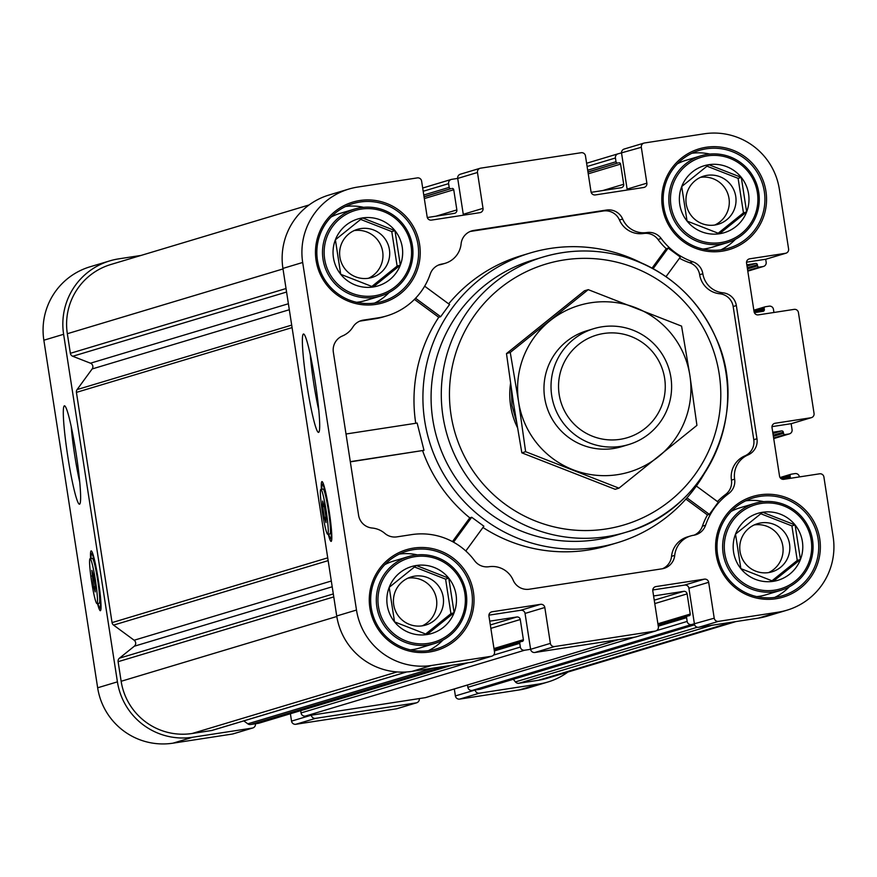 <?xml version="1.0" encoding="UTF-8"?>
<svg xmlns="http://www.w3.org/2000/svg" width="877" height="877" viewBox="0 0 877 877"><rect width="100%" height="100%" fill="white"/><g stroke="black" fill="none" stroke-linecap="round" stroke-linejoin="round"><path stroke-width="1.32" d="M95.45 580.574A22.692 1.973 81.3 0 1 96.985 603.573A22.692 1.973 81.3 0 1 91.581 581.451A22.692 1.973 81.3 0 1 90.09 558.715A22.692 1.973 81.3 0 1 95.45 580.574M95.165 586.307L93.499 575.509L91.866 570.357L93.576 586.779L95.209 591.931L95.165 586.307M326.233 511.247A22.692 1.973 81.3 0 1 327.768 534.257A22.692 1.973 81.3 0 1 322.363 512.124A22.692 1.973 81.3 0 1 320.872 489.399A22.692 1.973 81.3 0 1 326.233 511.247M325.948 516.981L324.282 506.193L322.648 501.041L322.681 506.676L324.358 517.463L325.992 522.615L325.948 516.981M90.594 558.638A30.256 2.642 81.3 0 1 91.175 550.899A30.256 2.642 81.3 0 1 98.345 580.223A30.256 2.642 81.3 0 1 100.395 610.699A30.256 2.642 81.3 0 1 100.373 610.71A30.256 2.642 81.3 0 1 97.49 603.497M321.377 489.322A30.256 2.642 81.3 0 1 321.958 481.583A30.256 2.642 81.3 0 1 329.127 510.896A30.256 2.642 81.3 0 1 331.177 541.383A30.256 2.642 81.3 0 1 331.144 541.394A30.256 2.642 81.3 0 1 328.272 534.181M415.742 423.284A151.282 150.691 -106.7 0 1 438.741 317.277L440.649 316.707L449.55 304.516L424.654 286.198M414.437 299.397L438.741 317.277M386.889 315.852L383.698 316.805A66.181 65.928 -106.7 0 1 374.786 318.822L377.976 317.869A66.181 65.928 -106.7 0 0 430.245 274.019A15.128 15.073 -106.7 0 1 442.151 263.999A22.692 22.605 -106.7 0 0 461.105 243.861A15.128 15.073 -106.7 0 1 473.788 230.443L606.5 210.041A15.128 15.073 -106.7 0 1 622.659 219.031A22.692 22.605 -106.7 0 0 646.82 232.537A15.128 15.073 -106.7 0 1 661.192 238.511A66.181 65.928 -106.7 0 0 692.83 261.784A15.128 15.073 -106.7 0 1 702.839 273.745A22.692 22.605 -106.7 0 0 722.944 292.808A15.128 15.073 -106.7 0 1 736.351 305.558L756.972 438.741A15.128 15.073 -106.7 0 1 748.037 454.933A22.692 22.605 -106.7 0 0 734.63 479.149A15.128 15.073 -106.7 0 1 728.71 493.554A66.181 65.928 -106.7 0 0 705.579 525.235A15.128 15.073 -106.7 0 1 693.685 535.255A22.692 22.605 -106.7 0 0 674.72 555.382A15.128 15.073 -106.7 0 1 662.036 568.811L529.335 589.212A15.128 15.073 -106.7 0 1 513.177 580.223A22.692 22.605 -106.7 0 0 489.015 566.717A15.128 15.073 -106.7 0 1 474.632 560.743A66.181 65.928 -106.7 0 0 411.532 534.63L396.941 536.867A15.128 15.073 -106.7 0 1 384.839 533.402A22.692 22.605 -106.7 0 0 372.155 528.031A15.128 15.073 -106.7 0 1 358.594 515.259L333.348 352.225A15.128 15.073 -106.7 0 1 342.425 335.979A22.692 22.605 -106.7 0 0 352.894 327.044A15.128 15.073 -106.7 0 1 363.385 320.105L377.976 317.869M359.778 321.135A15.128 15.073 -106.7 0 1 360.195 321.07L374.786 318.822M350.318 461.861L423.997 450.329L417.145 423.065L346.009 434.005L417.156 423.065M452.466 541.591L469.787 517.858A151.282 150.691 -106.7 0 1 422.626 450.745M640.944 262.716A151.282 150.691 73.3 0 0 530.136 253.014A151.282 150.691 73.3 0 0 424.698 420.796A151.282 150.691 73.3 0 0 617.178 542.786A151.282 150.691 73.3 0 0 704.297 473.635M469.787 517.858L471.705 517.277L483.896 526.211L465.819 550.986L483.874 526.233M617.178 542.786L608.243 545.472A151.282 150.691 -106.7 0 1 482.975 527.472M448.662 303.837A151.282 150.691 -106.7 0 1 521.212 255.7L530.136 253.014M652.06 268.11L666.235 248.684A66.181 65.928 -106.7 0 1 658.002 239.476L661.192 238.511M470.193 231.462A15.128 15.073 -106.7 0 1 470.609 231.396L603.31 210.995A15.128 15.073 -106.7 0 1 619.469 219.995A22.692 22.605 -106.7 0 0 643.63 233.49A15.128 15.073 -106.7 0 1 658.002 239.476M445.132 263.319L441.942 264.273A22.692 22.605 -106.7 0 1 438.96 264.953L442.151 263.999M717.463 501.567A66.181 65.928 -106.7 0 1 725.52 494.507L728.71 493.554M679.478 258.244A66.181 65.928 -106.7 0 0 689.64 262.738A15.128 15.073 -106.7 0 1 699.649 274.698A22.692 22.605 -106.7 0 0 719.754 293.762A15.128 15.073 -106.7 0 1 733.172 306.522L753.781 439.695A15.128 15.073 -106.7 0 1 744.858 455.887A22.692 22.605 -106.7 0 0 731.451 480.103A15.128 15.073 -106.7 0 1 725.52 494.507M690.703 535.935L687.513 536.888A22.692 22.605 -106.7 0 0 671.541 556.347A15.128 15.073 -106.7 0 1 662.453 568.745M685.902 499.09L707.454 514.942A66.181 65.928 -106.7 0 0 702.389 526.2A15.128 15.073 -106.7 0 1 694.047 535.189M666.235 248.684L668.153 248.114L680.344 257.049L666.005 276.672L680.344 257.049M707.454 514.942L709.361 514.361L718.296 502.17L696.349 486.033L718.263 502.17M762.639 512.267A34.937 34.806 -106.7 0 1 795.099 524.95L762.639 512.267L735.518 534.104A34.937 34.806 -106.7 0 1 762.639 512.267M800.449 559.471L795.099 524.95A34.937 34.806 -106.7 0 1 773.328 581.319L800.449 559.471L797.259 560.436L771.946 580.815M740.857 568.636A34.937 34.806 -106.7 0 1 735.518 534.104L740.857 568.636L773.328 581.319A34.937 34.806 -106.7 0 1 740.857 568.636M362.508 217.935A34.937 34.806 -106.7 0 1 394.968 230.618L362.508 217.935L335.387 239.783A34.937 34.806 -106.7 0 1 362.508 217.935M400.318 265.139L394.968 230.618A34.937 34.806 -106.7 0 1 373.196 286.987L400.318 265.139L397.128 266.104L371.815 286.483M340.725 274.304A34.937 34.806 -106.7 0 1 335.387 239.783L340.725 274.304L373.196 286.987A34.937 34.806 -106.7 0 1 340.725 274.304M708.835 164.701A34.937 34.806 -106.7 0 1 741.295 177.384L708.835 164.701L681.714 186.549A34.937 34.806 -106.7 0 1 708.835 164.701M746.634 211.905L741.295 177.384A34.937 34.806 -106.7 0 1 719.524 233.753L746.634 211.905L743.455 212.87L718.142 233.249M687.053 221.07A34.937 34.806 -106.7 0 1 681.714 186.549L687.053 221.07L719.524 233.753A34.937 34.806 -106.7 0 1 687.053 221.07M416.312 565.501A34.937 34.806 -106.7 0 1 448.772 578.184L416.312 565.501L389.191 587.349A34.937 34.806 -106.7 0 1 416.312 565.501M454.122 612.705L448.772 578.184A34.937 34.806 -106.7 0 1 427 634.553L454.122 612.705L450.931 613.67L425.619 634.049M394.54 621.87A34.937 34.806 -106.7 0 1 389.191 587.349L394.54 621.87L427 634.553A34.937 34.806 -106.7 0 1 394.54 621.87M727.099 242.732A45.385 45.209 -106.7 0 1 670.752 212.267A45.385 45.209 -106.7 0 1 700.986 155.799A45.385 45.209 -106.7 0 1 758.737 192.392A45.385 45.209 -106.7 0 1 727.099 242.732L711.806 247.325A45.385 45.209 -106.7 0 1 702.916 249.046M677.329 163.856A45.385 45.209 -106.7 0 1 685.693 160.392L700.986 155.799M735.463 239.268A51.052 50.855 -106.7 0 1 720.905 249.857M691.887 153.267A51.052 50.855 -106.7 0 1 709.877 154.078M380.782 295.966A45.385 45.209 -106.7 0 1 324.424 265.501A45.385 45.209 -106.7 0 1 354.67 209.033A45.385 45.209 -106.7 0 1 412.409 245.637A45.385 45.209 -106.7 0 1 380.782 295.966L365.479 300.559A45.385 45.209 -106.7 0 1 356.599 302.28M331.002 217.09A45.385 45.209 -106.7 0 1 339.366 213.626L354.67 209.033M389.136 292.501A51.052 50.855 -106.7 0 1 374.578 303.091M345.571 206.501A51.052 50.855 -106.7 0 1 363.549 207.312M780.914 590.298A45.385 45.209 -106.7 0 1 724.555 559.833A45.385 45.209 -106.7 0 1 754.801 503.365A45.385 45.209 -106.7 0 1 812.541 539.958A45.385 45.209 -106.7 0 1 780.914 590.298L765.61 594.891A45.385 45.209 -106.7 0 1 756.73 596.612M731.133 511.423A45.385 45.209 -106.7 0 1 739.497 507.958L754.801 503.365M789.267 586.834A51.052 50.855 -106.7 0 1 774.709 597.423M745.702 500.833A51.052 50.855 -106.7 0 1 763.681 501.644M434.586 643.532A45.385 45.209 -106.7 0 1 378.228 613.067A45.385 45.209 -106.7 0 1 408.474 556.599A45.385 45.209 -106.7 0 1 466.213 593.192A45.385 45.209 -106.7 0 1 434.586 643.532L419.283 648.125A45.385 45.209 -106.7 0 1 410.403 649.846M384.806 564.656A45.385 45.209 -106.7 0 1 393.17 561.192L408.474 556.599M442.951 640.067A51.052 50.855 -106.7 0 1 428.382 650.657M399.375 554.067A51.052 50.855 -106.7 0 1 417.353 554.878M480.004 689.256L694.617 624.786L480.508 689.136A3.782 3.771 -106.7 0 1 480.004 689.256L472.177 690.451A3.782 3.771 -106.7 0 1 467.869 687.294L467.518 685.014M618.723 639.596L425.762 697.555A3.782 3.771 -106.7 0 1 425.257 697.664L305.339 716.103A3.782 3.771 -106.7 0 1 301.041 712.935L300.69 710.655M463.286 215.216A3.782 3.771 -106.7 0 0 463.264 214.295L457.706 178.415A3.782 3.771 -106.7 0 1 460.337 174.216L480.103 168.285A3.782 3.771 -106.7 0 1 480.618 168.165L581.166 152.719A3.782 3.771 -106.7 0 1 585.463 155.876L591.021 191.756A3.782 3.771 -106.7 0 0 595.319 194.924L643.729 187.481A3.782 3.771 -106.7 0 0 646.875 183.172L641.317 147.292A3.782 3.771 -106.7 0 1 644.463 142.984L704.056 133.819A66.181 65.928 -106.7 0 1 779.346 189.213L788.598 249.002A3.782 3.771 -106.7 0 1 785.452 253.31L749.703 258.814A3.782 3.771 -106.7 0 0 746.557 263.122L754.077 311.708A3.782 3.771 -106.7 0 0 758.386 314.865L794.134 309.373A3.782 3.771 -106.7 0 1 798.432 312.541L814.053 413.44A3.782 3.771 -106.7 0 1 810.907 417.759L775.158 423.251A3.782 3.771 -106.7 0 0 772.012 427.559L779.543 476.145A3.782 3.771 -106.7 0 0 783.841 479.313L819.589 473.81A3.782 3.771 -106.7 0 1 823.898 476.978L833.15 536.779A66.181 65.928 -106.7 0 1 778.107 612.19L718.526 621.354A3.782 3.771 -106.7 0 1 714.218 618.186L708.671 582.306A3.782 3.771 -106.7 0 0 704.363 579.149L655.952 586.581A3.782 3.771 -106.7 0 0 652.806 590.901L658.364 626.77A3.782 3.771 -106.7 0 1 655.218 631.089L554.67 646.535A3.782 3.771 -106.7 0 1 550.372 643.378L544.814 607.498A3.782 3.771 -106.7 0 0 540.506 604.33L492.096 611.773A3.782 3.771 -106.7 0 0 488.949 616.082L494.507 651.962A3.782 3.771 -106.7 0 1 491.361 656.27L431.78 665.435A66.181 65.928 -106.7 0 1 356.49 610.041L302.686 262.475A66.181 65.928 -106.7 0 1 357.728 187.064L417.309 177.899A3.782 3.771 -106.7 0 1 421.607 181.068L427.165 216.948A3.782 3.771 -106.7 0 0 431.462 220.105L479.883 212.662A3.782 3.771 -106.7 0 0 483.019 208.353L477.472 172.484A3.782 3.771 -106.7 0 1 480.103 168.285M627.143 190.035A3.782 3.771 -106.7 0 0 627.11 189.103L621.563 153.234A3.782 3.771 -106.7 0 1 624.194 149.035L643.959 143.094M785.967 253.201L766.202 259.132A3.782 3.771 -106.7 0 1 765.698 259.252L746.535 262.201M811.422 417.638L791.657 423.58A3.782 3.771 -106.7 0 1 791.153 423.69L771.99 426.639M787.02 610.184L767.254 616.114A66.181 65.928 -106.7 0 1 758.342 618.132L698.761 627.285A3.782 3.771 -106.7 0 1 694.452 624.128L688.905 588.248L708.671 582.306M655.722 630.969L635.968 636.91A3.782 3.771 -106.7 0 1 635.452 637.02L534.904 652.477A3.782 3.771 -106.7 0 1 530.607 649.309L525.049 613.429L544.814 607.498M491.876 656.16L472.111 662.091A3.782 3.771 -106.7 0 1 471.596 662.212L412.015 671.365A66.181 65.928 -106.7 0 1 336.724 615.983L282.92 268.417A66.181 65.928 -106.7 0 1 329.05 195.012L348.805 189.07M306.829 384.433A49.759 4.341 -98.7 0 0 318.932 432.109A49.759 4.341 -98.7 0 0 315.314 382.515A49.759 4.341 -98.7 0 0 303.87 334.115A49.759 4.341 -98.7 0 0 306.829 384.433M652.773 589.969L684.597 585.08A3.782 3.771 -106.7 0 1 688.905 588.248M488.927 615.161L520.752 610.271A3.782 3.771 -106.7 0 1 525.049 613.429M819.743 538.84A52.565 52.368 -106.7 0 1 749.068 595.757A52.565 52.368 -106.7 0 1 735.134 505.777A52.565 52.368 -106.7 0 1 819.743 538.84M419.612 244.508A52.565 52.368 -106.7 0 1 348.936 301.425A52.565 52.368 -106.7 0 1 335.003 211.456A52.565 52.368 -106.7 0 1 419.612 244.508M765.939 191.274A52.565 52.368 -106.7 0 1 695.264 248.191A52.565 52.368 -106.7 0 1 681.33 158.211A52.565 52.368 -106.7 0 1 765.939 191.274M473.416 592.074A52.565 52.368 -106.7 0 1 402.74 648.991A52.565 52.368 -106.7 0 1 388.807 559.022A52.565 52.368 -106.7 0 1 473.416 592.074M424.062 196.876L450.899 188.643A1.513 1.502 -106.7 0 1 449.177 187.382L448.607 183.644A3.782 3.771 -106.7 0 1 451.743 179.336L457.706 178.415L477.472 172.484M452.017 188.467A1.513 1.502 -106.7 0 1 453.738 189.739L456.862 209.921A3.026 3.015 -106.7 0 1 454.352 213.363L427.307 217.529M587.974 172.1L617.737 163.001A1.513 1.502 -106.7 0 1 616.016 161.73L615.435 157.992A3.782 3.771 -106.7 0 1 618.581 153.683L641.317 147.292M618.855 162.826A1.513 1.502 -106.7 0 1 620.576 164.098L623.7 184.28A3.026 3.015 -106.7 0 1 621.179 187.722L591.153 192.337M785.452 253.31L765.698 259.252L766.158 262.245A3.782 3.771 -106.7 0 1 763.012 266.553L759.285 267.123A1.513 1.502 -106.7 0 1 757.564 265.852L757.388 264.733A1.513 1.502 -106.7 0 0 755.667 263.473L746.82 264.832M754.33 312.585L764.338 309.581L764.163 308.463A1.513 1.502 -106.7 0 1 765.424 306.742L769.14 306.161A3.782 3.771 -106.7 0 1 773.448 309.329L773.931 312.475M764.338 309.581A1.513 1.502 -106.7 0 1 763.078 311.302L754.352 312.65M810.907 417.759L791.153 423.69L792.074 429.664A3.782 3.771 -106.7 0 1 788.927 433.983L785.211 434.553A1.513 1.502 -106.7 0 1 783.49 433.282L783.314 432.164A1.513 1.502 -106.7 0 0 781.593 430.903L772.747 432.262M782.646 479.302L790.254 477.011L790.078 475.893A1.513 1.502 -106.7 0 1 791.339 474.172L795.066 473.591A3.782 3.771 -106.7 0 1 799.364 476.759L799.385 476.913M790.254 477.011A1.513 1.502 -106.7 0 1 789.728 478.403M714.218 618.186L691.482 624.577A3.782 3.771 -106.7 0 1 687.173 621.42L686.592 617.682A1.513 1.502 -106.7 0 1 687.853 615.961L688.971 615.786A1.513 1.502 -106.7 0 0 690.232 614.064L687.108 593.882A3.026 3.015 -106.7 0 0 683.665 591.35L653.595 595.965M406.665 671.968L212.168 730.388A3.782 3.771 -106.7 0 1 211.664 730.497L192.118 733.501A62.399 62.157 -106.7 0 1 121.147 681.276L118.11 661.686A3.782 3.771 -106.7 0 1 119.469 658.167L134.291 646.228A3.782 3.771 -106.7 0 0 134.148 640.232L113.561 625.093A3.782 3.771 -106.7 0 1 112.059 622.615L76.42 392.381A3.782 3.771 -106.7 0 1 77.099 389.574L92.151 368.954L289.311 309.734M309.099 204.955L110.831 264.503A62.399 62.157 -106.7 0 0 67.332 333.72L70.368 353.31A3.782 3.771 -106.7 0 0 72.736 356.27L90.474 363.199A3.782 3.771 -106.7 0 1 92.151 368.954M735.946 621.574L546.864 678.37A62.399 62.157 -106.7 0 1 538.456 680.267L518.932 683.271A3.782 3.771 -106.7 0 1 515.413 681.9L513.319 679.28M550.372 643.378L530.607 649.309L524.643 650.23A3.782 3.771 -106.7 0 1 520.346 647.062L519.765 643.323A1.513 1.502 -106.7 0 1 521.026 641.602L522.144 641.427A1.513 1.502 -106.7 0 0 523.394 639.706L520.269 619.524A3.026 3.015 -106.7 0 0 516.838 616.991L489.739 621.157M451.896 665.237L258.934 723.196A3.782 3.771 -106.7 0 1 258.419 723.317L250.592 724.512A3.782 3.771 -106.7 0 1 247.785 723.821L243.795 720.883M567.901 672.045A66.181 65.928 -106.7 0 1 539.037 684.005L479.456 693.159A3.782 3.771 -106.7 0 1 475.148 690.002L455.393 695.932L454.308 688.982M419.294 698.585A3.782 3.771 -106.7 0 1 416.147 702.894L315.599 718.351A3.782 3.771 -106.7 0 1 311.302 715.183L291.537 721.124L290.397 713.746M67.759 456.237A49.759 4.341 -98.7 0 0 79.862 503.913A49.759 4.341 -98.7 0 0 76.244 454.319A49.759 4.341 -98.7 0 0 64.799 405.93A49.759 4.341 -98.7 0 0 67.759 456.237M255.437 723.766A3.782 3.771 -106.7 0 1 252.806 727.965L233.041 733.906A3.782 3.771 -106.7 0 1 232.537 734.016L172.944 743.181A66.181 65.928 -106.7 0 1 97.654 687.787L43.85 340.221A66.181 65.928 -106.7 0 1 89.98 266.816L109.746 260.886A66.181 65.928 -106.7 0 1 118.658 258.868L141.054 255.426M252.806 727.965A3.782 3.771 -106.7 0 1 252.291 728.085L192.71 737.239A66.181 65.928 -106.7 0 1 117.419 681.857L63.615 334.29A66.181 65.928 -106.7 0 1 109.746 260.886M547.95 681.988L528.195 687.93A66.181 65.928 -106.7 0 1 519.272 689.936L459.691 699.101A3.782 3.771 -106.7 0 1 455.393 695.932M416.663 702.784L396.897 708.715A3.782 3.771 -106.7 0 1 396.382 708.835L295.834 724.281A3.782 3.771 -106.7 0 1 291.537 721.124M471.804 592.337A51.052 50.855 -106.7 0 1 436.22 648.969A51.052 50.855 -106.7 0 1 372.824 614.7A51.052 50.855 -106.7 0 1 406.84 551.162A51.052 50.855 -106.7 0 1 471.804 592.337M764.316 191.537A51.052 50.855 -106.7 0 1 728.732 248.158A51.052 50.855 -106.7 0 1 665.336 213.9A51.052 50.855 -106.7 0 1 699.364 150.362A51.052 50.855 -106.7 0 1 764.316 191.537M418 244.771A51.052 50.855 -106.7 0 1 382.416 301.403A51.052 50.855 -106.7 0 1 319.009 267.134A51.052 50.855 -106.7 0 1 353.036 203.596A51.052 50.855 -106.7 0 1 418 244.771M818.131 539.103A51.052 50.855 -106.7 0 1 782.547 595.724A51.052 50.855 -106.7 0 1 719.14 561.455A51.052 50.855 -106.7 0 1 753.168 497.928A51.052 50.855 -106.7 0 1 818.131 539.103M464.854 593.389A43.872 43.697 -106.7 0 1 405.865 640.89A43.872 43.697 -106.7 0 1 394.244 565.808A43.872 43.697 -106.7 0 1 464.854 593.389M811.181 540.155A43.872 43.697 -106.7 0 1 752.192 587.656A43.872 43.697 -106.7 0 1 740.572 512.563A43.872 43.697 -106.7 0 1 811.181 540.155M411.05 245.823A43.872 43.697 -106.7 0 1 352.061 293.324A43.872 43.697 -106.7 0 1 340.44 218.241A43.872 43.697 -106.7 0 1 411.05 245.823M757.377 192.589A43.872 43.697 -106.7 0 1 698.388 240.09A43.872 43.697 -106.7 0 1 686.768 164.997A43.872 43.697 -106.7 0 1 757.377 192.589M414.426 566.97L445.593 579.149L448.772 578.184M445.593 579.149L450.931 613.67M443.225 597.182A25.137 25.038 -106.7 0 1 425.696 625.06A25.137 25.038 -106.7 0 1 394.486 608.189A25.137 25.038 -106.7 0 1 411.236 576.913A25.137 25.038 -106.7 0 1 443.225 597.182M706.95 166.17L738.105 178.338L741.295 177.384M738.105 178.338L743.455 212.87M735.737 196.382A25.137 25.038 -106.7 0 1 718.219 224.26A25.137 25.038 -106.7 0 1 687.009 207.389A25.137 25.038 -106.7 0 1 703.76 176.102A25.137 25.038 -106.7 0 1 735.737 196.382M360.622 219.403L391.778 231.583L394.968 230.618M391.778 231.583L397.128 266.104M389.41 249.616A25.137 25.038 -106.7 0 1 371.892 277.494A25.137 25.038 -106.7 0 1 340.682 260.622A25.137 25.038 -106.7 0 1 357.432 229.346A25.137 25.038 -106.7 0 1 389.41 249.616M760.754 513.736L791.909 525.904L795.099 524.95M791.909 525.904L797.259 560.436M789.541 543.948A25.137 25.038 -106.7 0 1 772.023 571.826A25.137 25.038 -106.7 0 1 740.813 554.955A25.137 25.038 -106.7 0 1 757.564 523.668A25.137 25.038 -106.7 0 1 789.541 543.948M407.926 578.162A25.137 25.038 -106.7 0 1 422.254 625.838M754.253 524.928A25.137 25.038 -106.7 0 1 768.57 572.604M354.122 230.596A25.137 25.038 -106.7 0 1 368.439 278.272M700.449 177.362A25.137 25.038 -106.7 0 1 714.766 225.038M310.294 354.867A43.291 3.771 -98.7 0 0 313.747 383.293A43.291 3.771 -98.7 0 0 318.833 410.392M517.408 427.505A75.641 75.345 -106.7 0 1 510.535 383.468M432.778 419.469A143.718 143.159 73.3 0 0 615.632 535.354L625.838 532.295A143.718 143.159 73.3 0 0 721.596 353.464A143.718 143.159 73.3 0 0 543.148 257.005A143.718 143.159 73.3 0 0 442.984 416.4A143.718 143.159 73.3 0 0 625.838 532.295C706.533 510.425 750.833 412.179 716.016 338.029C697.566 297.358 667.112 270.291 624.643 256.818C597.445 248.969 570.28 249.035 543.148 257.005L532.942 260.063A143.718 143.159 73.3 0 0 432.778 419.469M71.223 426.671A43.291 3.771 -98.7 0 0 74.688 455.097A43.291 3.771 -98.7 0 0 79.763 482.197M320.872 489.399L323.109 489.059A22.692 1.973 81.3 0 1 328.458 510.907A22.692 1.973 81.3 0 1 330.004 533.918L327.768 534.257M321.804 489.256A27.231 2.368 81.3 0 1 322.221 484.707A27.231 2.368 81.3 0 1 328.842 510.798A27.231 2.368 81.3 0 1 330.465 538.325A27.231 2.368 81.3 0 1 328.7 534.115M90.09 558.715L92.326 558.375A22.692 1.973 81.3 0 1 97.687 580.234A22.692 1.973 81.3 0 1 99.222 603.233L96.985 603.573M91.022 558.572A27.231 2.368 81.3 0 1 91.449 554.023A27.231 2.368 81.3 0 1 98.071 580.114A27.231 2.368 81.3 0 1 99.682 607.651A27.231 2.368 81.3 0 1 97.917 603.431M322.681 506.676L324.315 506.424M324.358 517.463L325.948 517.211M91.91 575.992L93.532 575.74M93.576 586.779L95.165 586.538M618.965 488.16L615.172 489.3L521.837 452.839L513.505 403.409L506.478 353.584L584.444 290.791L588.237 289.651L510.261 352.444L518.603 401.874L525.63 451.699L618.965 488.16L696.93 425.367L689.903 375.542L681.572 326.112L588.237 289.651M511.357 389.114L512.025 405.58L516.389 421.442M506.478 353.584L510.261 352.444M521.837 452.839L525.63 451.699M664.634 378.305A53.552 53.344 -106.7 0 1 592.633 436.297A53.552 53.344 -106.7 0 1 578.447 344.639A53.552 53.344 -106.7 0 1 664.634 378.305M670.905 377.428A60.513 60.283 -106.7 0 1 628.721 444.54A60.513 60.283 -106.7 0 1 553.584 403.935A60.513 60.283 -106.7 0 1 593.904 328.634A60.513 60.283 -106.7 0 1 670.905 377.428M628.721 444.54L621.661 446.667A60.513 60.283 -106.7 0 1 546.524 406.051A60.513 60.283 -106.7 0 1 586.845 330.761L593.904 328.634M572.955 469.732A86.987 86.648 -106.7 0 1 549.901 320.85A86.987 86.648 -106.7 0 1 689.903 375.542A86.987 86.648 -106.7 0 1 572.955 469.732M689.64 262.738L692.83 261.784M702.389 526.2L705.579 525.235M282.92 268.417L302.686 262.475M336.724 615.983L356.49 610.041M463.264 214.295L483.019 208.353M627.11 189.103L646.875 183.172M748.706 259.11L749.703 258.814M774.161 423.547L775.158 423.251M758.342 618.132L778.107 612.19M698.761 627.285L718.526 621.354M684.597 585.08L704.363 579.149M654.955 586.888L655.952 586.581M635.452 637.02L655.218 631.089M534.904 652.477L554.67 646.535M520.752 610.271L540.506 604.33M491.098 612.069L492.096 611.773M471.596 662.212L491.361 656.27M412.015 671.365L431.78 665.435M76.42 392.381L292.085 327.603M112.059 622.615L327.724 557.838M77.099 389.574L291.69 325.115M90.474 363.199L288.39 303.749M72.736 356.27L286.571 292.03M70.368 353.31L286.034 288.533M67.332 333.72L282.997 268.943M435.99 216.191L456.862 209.921M424.325 198.575L453.738 189.739M424.029 196.711L450.899 188.643M423.766 195.012L449.177 187.382M423.185 191.274L448.607 183.644M602.828 190.539L623.7 184.28M588.237 173.81L620.576 164.098M587.952 171.947L617.737 163.001M587.689 170.237L616.016 161.73M587.108 166.509L615.435 157.992M747.796 271.114L763.012 266.553M747.719 270.598L759.285 267.123M747.456 268.888L757.564 265.852M747.281 267.77L757.388 264.733M747.018 266.071L755.667 263.473M754.045 311.499L764.163 308.463M773.722 438.544L788.927 433.983M773.635 438.029L785.211 434.553M773.371 436.318L783.49 433.282M773.196 435.2L783.314 432.164M772.933 433.501L781.593 430.903M781.023 478.612L790.078 475.893M538.456 680.267L731.67 622.231M518.932 683.271L712.146 625.235M515.413 681.9L697.368 627.241M472.177 690.451L691.482 624.577M467.869 687.294L635.003 637.086M656.522 630.629L687.173 621.42M658.276 626.189L686.592 617.682M657.893 623.777L690.232 614.064M654.768 603.595L687.108 593.882M654.242 600.186L683.665 591.35M425.257 697.664L618.471 639.629M305.339 716.103L524.643 650.23M301.041 712.935L468.165 662.738M493.543 655.108L520.346 647.062M494.354 650.953L519.765 643.323M493.981 648.542L523.394 639.706M490.857 628.36L520.269 619.524M490.331 624.95L516.838 616.991M258.419 723.317L451.633 665.281M250.592 724.512L443.806 666.476M247.785 723.821L433.359 668.088M211.664 730.497L406.5 671.979M192.118 733.501L397.051 671.935M121.147 681.276L336.801 616.498M118.11 661.686L333.775 596.908M119.469 658.167L333.315 593.926M134.291 646.228L332.208 586.779M134.148 640.232L331.309 581.012M113.561 625.093L328.151 560.633M117.419 681.857L97.654 687.787M63.615 334.29L43.85 340.221M539.037 684.005L519.272 689.936M479.456 693.159L459.691 699.101M416.147 702.894L396.382 708.835M315.599 718.351L295.834 724.281M252.291 728.085L232.537 734.016M192.71 737.239L172.944 743.181M360.195 321.07L363.385 320.105M470.609 231.396L473.788 230.443M603.31 210.995L606.5 210.041M619.469 219.995L622.659 219.031M643.63 233.49L646.82 232.537M699.649 274.698L702.839 273.745M719.754 293.762L722.944 292.808M733.172 306.522L736.351 305.558M753.781 439.695L756.972 438.741M744.858 455.887L748.037 454.933M731.451 480.103L734.63 479.149M671.541 556.347L674.72 555.382M451.063 415.062A136.154 135.628 73.3 0 0 670.192 500.668A136.154 135.628 73.3 0 0 634.126 267.638A136.154 135.628 73.3 0 0 451.063 415.062M686.965 497.884L709.361 514.361M415.555 298.246L440.649 316.707M453.53 542.172L471.705 517.277M653.135 268.691L668.153 248.114M350.296 461.664L423.997 450.329M422.692 188.018L451.238 179.445M586.603 163.254L618.066 153.804M747.807 271.157L763.516 266.433M753.847 310.195L765.215 306.786M773.722 438.588L789.443 433.863M780.048 477.537L791.131 474.216M658.068 624.884L687.656 616.005M494.157 649.66L520.817 641.646M424.665 286.187L449.583 304.516M330.465 538.325L331.769 539.289M322.221 484.707L323.185 483.391M99.682 607.651L100.998 608.616M91.449 554.023L92.403 552.707"/></g></svg>
